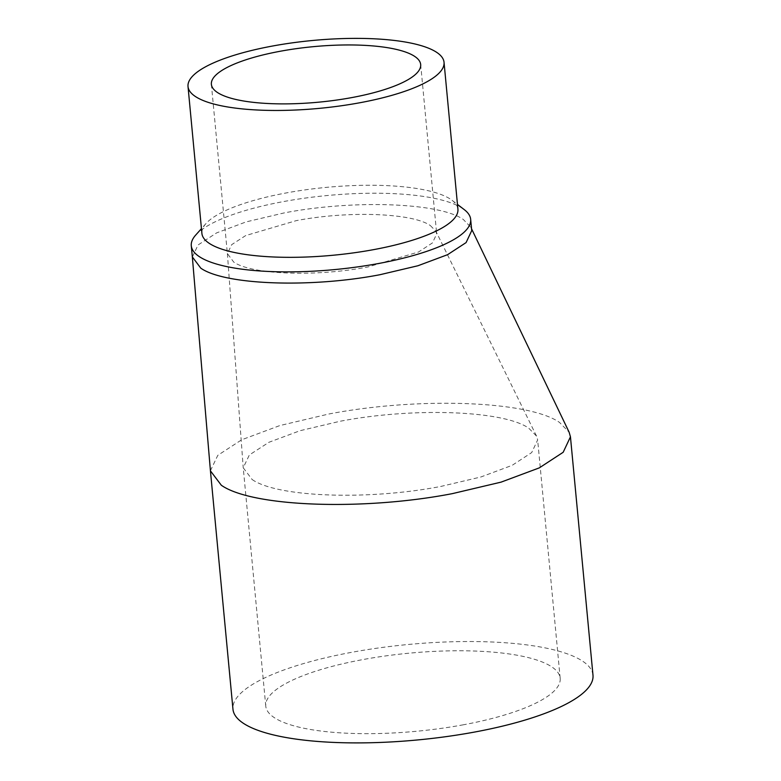 <?xml version="1.0" encoding="UTF-8"?>
<svg xmlns="http://www.w3.org/2000/svg" width="781" height="781" viewBox="0 0 781 781"><rect width="100%" height="100%" fill="white"/><g stroke="black" fill="none" stroke-linecap="round" stroke-linejoin="round"><path stroke-width="0.59" stroke-dasharray="3.9 2.93" d="M210.421 470.738L217.801 455.323L241.71 439.771L279.862 425.557L328.596 414.057C418.108 396.738 528.835 400.76 559.547 422.462L569.154 432.274M192.351 257.017L198.071 244.961L216.63 232.884L246.23 221.863L284.05 212.94C353.51 199.497 439.43 202.621 463.27 219.451L470.718 227.066L471.724 230.61M252.146 479.524C277.265 497.272 367.812 500.562 441.011 486.397L480.95 476.966L512.18 465.32L531.705 452.57L537.65 439.937L536.537 436.101L528.737 428.183C503.618 410.435 413.061 407.145 339.862 421.31L300.089 430.692L268.928 442.28L249.344 454.972L243.233 467.77L252.146 479.524M430.351 225.563L435.896 231.196L436.686 233.919L432.459 242.901L418.577 251.97L367.988 266.946C315.954 277.021 251.589 274.678 233.724 262.065L227.378 253.552L231.742 244.609L245.664 235.589L296.087 220.681C348.121 210.616 412.495 212.949 430.351 225.563M592.984 675.194A180.811 47.953 -5.4 0 0 351.128 652.418A180.811 47.953 -5.4 0 0 232.963 709.226M463.543 724.758A147.863 39.216 174.6 0 1 265.765 706.131A147.863 39.216 174.6 0 1 362.394 659.672A147.863 39.216 174.6 0 1 560.182 678.298A147.863 39.216 174.6 0 1 463.543 724.758M195.709 235.061A140.307 37.215 174.6 0 1 282.986 201.674A140.307 37.215 174.6 0 1 462.206 208.195A140.307 37.215 174.6 0 1 464.314 209.669M457.92 209.191A128.582 34.1 -5.4 0 0 452.092 200.317A128.582 34.1 -5.4 0 0 450.168 198.97A128.582 34.1 -5.4 0 0 285.934 192.995A128.582 34.1 -5.4 0 0 205.959 223.581A128.582 34.1 -5.4 0 0 201.898 233.392M471.558 228.804L470.718 227.066M536.537 436.101L435.896 231.196M265.765 706.131L243.233 467.77M420.676 64.53L436.686 233.919M205.959 223.581L201.449 228.628M452.092 200.317L457.471 204.427M211.378 84.309L227.398 253.708M560.182 678.298L537.65 439.937M227.378 253.552L243.213 467.555"/><path stroke-width="1.17" d="M471.558 228.804L569.154 432.274L570.452 436.833L563.179 452.277L539.3 467.878L501.109 482.121L452.287 493.651C362.774 510.969 252.048 506.937 221.326 485.245L210.431 470.865L192.341 256.92L200.805 268.176C224.645 285.016 310.565 288.14 380.035 274.697L417.923 265.755L447.552 254.694L466.081 242.598L471.724 230.61L470.66 219.354A140.307 37.215 174.6 0 1 378.97 263.431A140.307 37.215 174.6 0 1 199.741 256.91A140.307 37.215 174.6 0 1 191.286 245.761A140.307 37.215 174.6 0 1 195.709 235.061L201.449 228.628M210.431 470.865L232.963 709.226A180.811 47.953 -5.4 0 0 474.819 732.012A180.811 47.953 -5.4 0 0 592.984 675.194L570.452 436.833M351.977 97.557A105.113 27.882 -5.4 0 0 420.676 64.53A105.113 27.882 -5.4 0 0 280.076 51.282A105.113 27.882 -5.4 0 0 211.378 84.309A105.113 27.882 -5.4 0 0 351.977 97.557M188.016 86.515L201.898 233.392A128.582 34.1 -5.4 0 0 209.65 243.613A128.582 34.1 -5.4 0 0 373.894 249.588A128.582 34.1 -5.4 0 0 457.92 209.191L444.038 62.314A128.582 34.1 174.6 0 1 360.002 102.721A128.582 34.1 174.6 0 1 188.016 86.515A128.582 34.1 174.6 0 1 272.052 46.118A128.582 34.1 174.6 0 1 444.038 62.314M457.471 204.427L464.314 209.669A140.307 37.215 174.6 0 1 470.66 219.354M191.286 245.761L192.351 257.017"/></g></svg>
